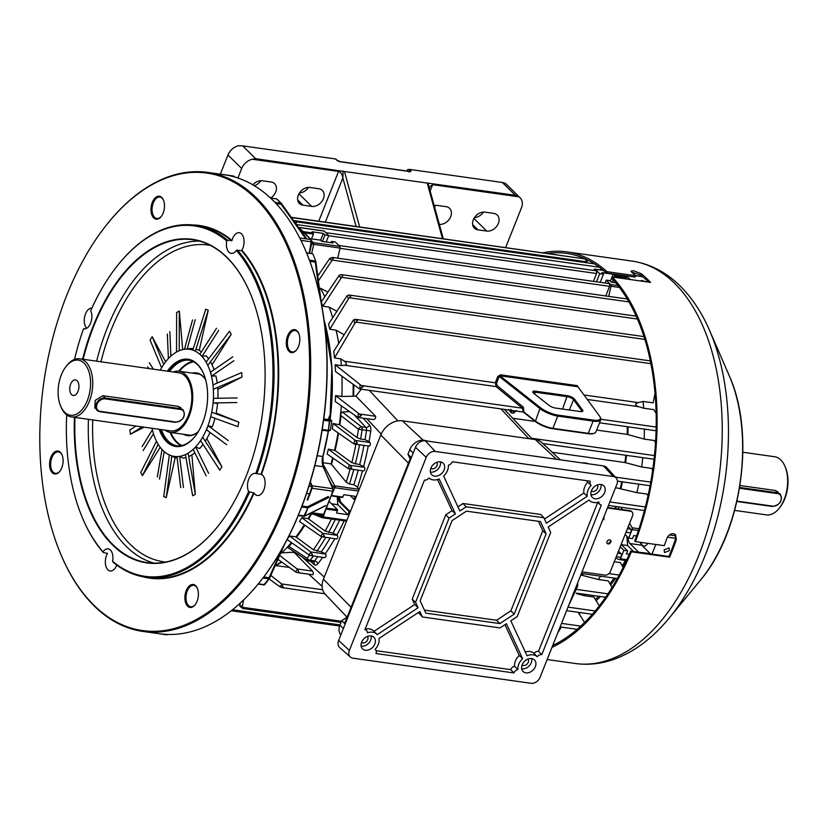 <?xml version="1.0" encoding="UTF-8"?>
<svg xmlns="http://www.w3.org/2000/svg" width="829" height="829" viewBox="0 0 829 829"><rect width="100%" height="100%" fill="white"/><g stroke="black" fill="none" stroke-linecap="round" stroke-linejoin="round"><path stroke-width="1.24" d="M64.6 412.168A27.813 15.927 -82 0 0 87.346 400.5A27.813 15.927 -82 0 0 84.092 363.206A27.813 15.927 -82 0 0 66.102 366.428A27.813 15.927 -82 0 0 60.548 405.837A27.813 15.927 -82 0 0 64.6 412.168M66.102 366.428L66.9 365.423A29.357 16.818 98 0 1 79.698 358.791A29.357 16.818 98 0 1 85.884 362.024A29.357 16.818 98 0 1 91.097 395.961A29.357 16.818 98 0 1 71.501 416.935A29.357 16.818 98 0 1 65.315 413.702A29.357 16.818 98 0 1 61.035 407.029L60.548 405.837M77.107 380.749A7.886 4.518 -82 0 0 75.449 379.879A7.886 4.518 -82 0 0 70.185 385.516A7.886 4.518 -82 0 0 71.584 394.625A7.886 4.518 -82 0 0 73.242 395.485A7.886 4.518 -82 0 0 78.506 389.858A7.886 4.518 -82 0 0 77.107 380.749M165.126 430.127A30.901 17.699 -82 0 0 170.38 432.427A30.901 17.699 -82 0 0 191.012 410.355A30.901 17.699 -82 0 0 185.52 374.635A30.901 17.699 -82 0 0 179.012 371.226A30.901 17.699 -82 0 0 173.323 371.983M180.929 407.733L178.1 406.314L102.837 395.702L95.2 400.376L94.817 408.127M71.501 416.935L170.598 430.904A29.357 16.818 -82 0 0 190.193 409.93A29.357 16.818 -82 0 0 184.981 375.993A29.357 16.818 -82 0 0 178.795 372.76L79.698 358.791M178.774 371.195A43.263 24.777 98 0 1 193.012 361.475M193.706 361.838A42.88 24.559 -82 0 0 179.396 371.278M167.396 371.154A44.041 25.222 98 0 1 203.758 374.097A44.041 25.222 98 0 1 202.494 423.142A44.041 25.222 98 0 1 194.96 436.51A44.041 25.222 98 0 1 159.199 429.298M203.872 374.397A43.263 24.777 -82 0 0 188.577 360.087A43.263 24.777 -82 0 0 168.608 371.319M192.318 373.102A31.678 18.145 98 0 1 205.602 379.589M205.654 379.786A31.295 17.917 -82 0 0 196.628 373.319A31.295 17.917 -82 0 0 193.789 373.309M197.551 373.838A31.295 17.917 98 0 1 198.483 373.755M206.141 475.836L193.23 449.484L195.727 447.018L199.613 448.53A55.325 31.689 -82 0 0 203.022 444.417M205.26 441.183A55.325 31.689 -82 0 0 210.017 432.406M180.753 487.67L176.95 456.644L179.634 456.458L183.168 458.147A55.325 31.689 -82 0 0 185.965 457.546M188.711 456.561A55.325 31.689 -82 0 0 194.888 452.862M172.214 456.364A55.325 31.689 -82 0 0 177.116 458.022M152.049 428.292A54.082 30.974 -82 0 0 168.753 454.644A54.082 30.974 -82 0 0 207.188 427.774A54.082 30.974 -82 0 0 210.525 372.594A54.082 30.974 -82 0 0 183.582 349.434A54.082 30.974 -82 0 0 160.246 370.138M226.659 444.676L206.525 429.826L208.141 425.754L212.317 426.811A55.325 31.689 -82 0 0 214.96 418.303M216.006 413.816A55.325 31.689 -82 0 0 217.561 403.412L213.26 402.956L213.581 398.355L237.146 397.941M217.913 398.272A55.325 31.689 -82 0 0 217.695 387.412M217.219 383.05A55.325 31.689 -82 0 0 215.882 375.931L211.633 376.055L210.566 372.159L232.825 356.822M214.069 369.755A55.325 31.689 -82 0 0 210.431 361.776M208.587 358.884A55.325 31.689 -82 0 0 206.11 355.796L202.079 356.335L199.913 354.201L216.493 328.274M201.478 351.755A55.325 31.689 -82 0 0 195.945 349.144M193.292 348.574A55.325 31.689 -82 0 0 190.867 348.418L184.484 349.278L192.525 319.932M185.168 434.52A31.295 17.917 -82 0 0 187.893 435.287A31.295 17.917 -82 0 0 198.359 431.567M189.8 435.38A31.295 17.917 98 0 1 188.929 435.049M170.774 432.489A42.88 24.559 -82 0 0 181.914 445.525M198.245 431.743A31.678 18.145 98 0 1 183.686 434.303M160.411 429.463A43.263 24.777 -82 0 0 176.494 445.774A43.263 24.777 -82 0 0 195.157 436.251M181.147 445.681A43.263 24.777 98 0 1 170.142 432.396M162.018 449.463L157.313 476.996M164.194 451.577L159.479 479.131M152.401 429.816L142.08 446.686M153.479 433.691L143.148 450.582M153.365 369.174L149.313 362.729M148.764 368.522L147.686 366.801M170.878 356.149L169.831 331.569M168.391 358.594L167.344 334.035M187.167 349.092L195.219 319.735M202.079 356.335L218.659 330.408M211.633 376.055L233.892 360.719M213.26 402.956L236.814 402.542M208.141 425.754L228.286 440.603M195.727 447.018L208.628 473.369M179.634 456.458L183.447 487.473M298.171 515.503L298.202 515.337A231.788 132.744 -82 0 0 299.953 511.027A231.788 132.744 -82 0 0 301.652 506.685A231.788 132.744 -82 0 0 322.035 429.691A231.788 132.744 -82 0 0 322.771 424.831A231.788 132.744 -82 0 0 323.455 419.971A231.788 132.744 -82 0 0 309.518 260.41A231.788 132.744 -82 0 0 308.087 256.627A231.788 132.744 -82 0 0 306.595 252.907A231.788 132.744 -82 0 0 275.083 202.535A231.788 132.744 -82 0 0 272.814 200.224A231.788 132.744 -82 0 0 270.492 198.007A231.788 132.744 -82 0 0 227.954 175.365A231.788 132.744 -82 0 0 225.177 174.878A231.788 132.744 -82 0 0 223.975 174.691L207.675 172.401A231.788 132.744 98 0 1 310.523 376.356A231.788 132.744 98 0 1 194.514 621.688A231.788 132.744 98 0 1 142.971 631.439A231.788 132.744 98 0 1 60.351 553.202A231.788 132.744 98 0 1 60.227 552.912M304.036 516.363A0.777 0.705 -116.3 0 0 304.378 516.301L304.378 516.301A0.777 0.705 -116.3 0 0 304.699 515.949L325.714 505.545M305.714 238.659L281.135 204.245L281.363 203.406A0.777 0.58 -45.4 0 0 281.311 203.343L276.979 199.074A0.777 0.58 134.6 0 0 276.71 198.939L270.492 198.007L276.544 198.856L281.041 203.209A0.777 0.58 -45.4 0 1 281.311 203.343A0.777 0.777 0 0 1 281.394 203.447L306.388 238.42M85.014 328.875L83.532 328.761A10.818 6.197 -82 0 0 84.04 328.875A10.818 6.197 -82 0 0 86.444 328.419A10.818 6.197 -82 0 0 90.734 310.688A176.929 101.325 -82 0 1 117.252 265.881L117.656 265.384A177.707 101.77 98 0 1 155.593 232.721A177.707 101.77 98 0 1 195.105 225.25A177.707 101.77 98 0 1 227.529 240.255L226.742 240.938A10.818 6.197 -82 0 0 231.218 253.394A10.818 6.197 -82 0 0 233.623 252.938A10.818 6.197 -82 0 0 236.338 250.399L241.415 250.503A177.707 101.77 -82 0 1 260.959 474.302L255.819 473.483A10.818 6.197 -82 0 0 255.322 473.369A10.818 6.197 -82 0 0 252.918 473.825A10.818 6.197 -82 0 0 248.627 491.556L254.068 493.068A10.818 6.197 -82 0 0 257.311 495.504A10.818 6.197 -82 0 0 259.726 495.048A10.818 6.197 -82 0 0 265.073 484.633A10.818 6.197 -82 0 0 261.477 474.437L260.959 474.302M91.874 308.139A10.818 6.197 -82 0 0 89.667 308.616A10.818 6.197 -82 0 0 84.465 317.808A10.818 6.197 -82 0 0 86.682 328.294M249.529 492.198A177.707 101.77 98 0 1 185.022 569.71A177.707 101.77 98 0 1 145.5 577.181A177.707 101.77 98 0 1 113.076 562.166L112.62 561.306A10.818 6.197 -82 0 0 108.143 548.85A10.818 6.197 -82 0 0 105.739 549.306A10.818 6.197 -82 0 0 103.014 551.845L103.273 552.497L107.49 553.409A10.818 6.197 -82 0 0 105.511 564.445A10.818 6.197 -82 0 0 110.133 570.974A10.818 6.197 -82 0 0 112.547 570.518A10.818 6.197 -82 0 0 116.775 565.077M261.477 474.437A178.09 101.988 98 0 0 241.902 250.244A10.818 6.197 -82 0 0 243.881 239.218A10.818 6.197 -82 0 0 239.249 232.68A10.818 6.197 -82 0 0 236.845 233.136A10.818 6.197 -82 0 0 232.016 240.493L227.529 240.255M158.702 218.68A11.585 6.632 98 0 1 151.044 211.126A11.585 6.632 98 0 1 156.785 196.711A11.585 6.632 98 0 1 163.489 200.131A11.585 6.632 98 0 1 161.178 216.556A11.585 6.632 98 0 1 158.702 218.68M163.614 200.431A10.818 6.197 -82 0 0 159.883 197.074A10.818 6.197 -82 0 0 157.479 197.53A10.818 6.197 -82 0 0 152.059 208.981A10.818 6.197 -82 0 0 156.857 218.493A10.818 6.197 -82 0 0 159.261 218.037A10.818 6.197 -82 0 0 161.375 216.296M57.294 473.514A11.585 6.632 98 0 1 49.636 465.96A11.585 6.632 98 0 1 55.377 451.536A11.585 6.632 98 0 1 62.082 454.966A11.585 6.632 98 0 1 59.771 471.39A11.585 6.632 98 0 1 57.294 473.514M62.206 455.266A10.818 6.197 -82 0 0 58.465 451.909A10.818 6.197 -82 0 0 56.061 452.365A10.818 6.197 -82 0 0 50.652 463.805A10.818 6.197 -82 0 0 55.45 473.328A10.818 6.197 -82 0 0 57.854 472.872A10.818 6.197 -82 0 0 59.968 471.131M192.608 606.952A11.585 6.632 98 0 1 184.95 599.398A11.585 6.632 98 0 1 190.691 584.973A11.585 6.632 98 0 1 197.395 588.403A11.585 6.632 98 0 1 195.084 604.818A11.585 6.632 98 0 1 192.608 606.952M197.52 588.704A10.818 6.197 -82 0 0 193.789 585.347A10.818 6.197 -82 0 0 191.385 585.792A10.818 6.197 -82 0 0 185.965 597.243A10.818 6.197 -82 0 0 190.763 606.766A10.818 6.197 -82 0 0 193.167 606.31A10.818 6.197 -82 0 0 195.281 604.559M294.015 352.118A11.585 6.632 98 0 1 286.357 344.563A11.585 6.632 98 0 1 292.098 330.139A11.585 6.632 98 0 1 298.813 333.569A11.585 6.632 98 0 1 296.492 349.993A11.585 6.632 98 0 1 294.015 352.118M298.927 333.869A10.818 6.197 -82 0 0 295.197 330.512A10.818 6.197 -82 0 0 292.792 330.968A10.818 6.197 -82 0 0 287.373 342.408A10.818 6.197 -82 0 0 292.181 351.931A10.818 6.197 -82 0 0 294.585 351.475A10.818 6.197 -82 0 0 296.699 349.724M322.098 429.422L328.056 430.261L327.507 430.956L322.129 430.199L323.704 419.495A231.011 132.298 98 0 0 309.901 261.373L306.595 252.907M309.466 260.161L315.414 261L315.258 262.078A0.777 0.622 -7.6 0 0 315.766 261.27L315.725 261.156M189.043 360.169A43.263 24.777 -82 0 0 179.893 362.045A43.263 24.777 -82 0 0 169.551 371.454M161.354 429.598A43.263 24.777 -82 0 0 176.971 445.836M82.62 359.206A163.406 93.584 98 0 1 156.153 246.182A163.406 93.584 98 0 1 250.731 294.461A163.406 93.584 98 0 1 218.1 526.032A163.406 93.584 98 0 1 183.209 556.062A163.406 93.584 98 0 1 74.423 417.35M250.793 294.616A163.023 93.366 -82 0 0 192.742 239.736A163.023 93.366 -82 0 0 156.494 246.596A163.023 93.366 -82 0 0 83.149 359.278M74.962 417.422A163.023 93.366 -82 0 0 147.241 562.601A163.023 93.366 -82 0 0 183.489 555.741A163.023 93.366 -82 0 0 218.193 525.897M193.82 620.869A231.011 132.298 -82 0 0 308.243 333.341A231.011 132.298 -82 0 0 155.572 182.784A231.011 132.298 -82 0 0 106.247 225.25A231.011 132.298 -82 0 0 60.113 552.611A231.011 132.298 -82 0 0 193.82 620.869M106.444 225.001A231.788 132.744 98 0 1 106.651 224.752A231.788 132.744 98 0 1 156.132 182.142A231.788 132.744 98 0 1 207.675 172.401M185.478 434.562A31.295 17.917 -82 0 0 188.048 435.308M189.313 435.391A31.295 17.917 98 0 1 187.986 434.914M142.971 631.439L159.282 633.739A231.788 132.744 -82 0 0 160.867 633.947A231.788 132.744 -82 0 0 210.825 623.988A231.788 132.744 -82 0 0 258.151 584.051A231.788 132.744 -82 0 0 260.638 580.963A231.788 132.744 -82 0 0 263.094 577.792A231.788 132.744 -82 0 0 298.202 515.337L302.057 506.001L307.549 506.768L328.232 496.53M145.5 577.181L149.583 577.751A177.707 101.77 -82 0 0 189.095 570.279A177.707 101.77 -82 0 0 253.612 492.768M226.742 240.938A176.929 101.325 -82 0 0 155.023 233.363A176.929 101.325 -82 0 0 117.252 265.881M298.264 515.576A231.011 132.298 98 0 1 263.736 576.974L269.083 577.772L281.28 550.28M329.766 430.676L327.724 430.956A0.777 0.777 -97.9 0 1 327.517 430.956L322.129 430.199A231.011 132.298 98 0 1 302.077 505.97L302.057 506.001M258.151 584.051L263.705 577.015M103.273 552.497A177.707 101.77 98 0 1 82.164 517.192A177.707 101.77 98 0 1 82.04 516.902M83.532 328.761A176.929 101.325 -82 0 0 74.517 359.423M66.703 414.894A176.929 101.325 -82 0 0 81.916 516.602A176.929 101.325 -82 0 0 103.014 551.845M254.068 493.068A178.09 101.988 98 0 1 142.671 576.704M237.343 249.923A177.707 101.77 98 0 1 256.886 473.722M112.62 561.306A176.929 101.325 -82 0 0 248.627 491.556M329.403 419.702L323.776 418.956M329.828 415.35L328.222 419.578M206.193 362.045L229.529 331.227L231.208 334.346L212.037 364.843M213.229 384.76L241.664 372.573L242.047 376.967L217.83 389.381M211.986 412.345L238.876 422.179L216.151 413.07M238.876 422.179L237.871 426.676L210.97 416.842M202.794 437.401L221.913 466.758L206.825 438.624M221.913 466.758L219.789 470.147L200.659 440.79M188.121 453.204L195.323 494.374L191.882 454.924M195.323 494.374L192.649 495.742L185.437 454.582M171.852 455.857L166.235 497.607L175.22 457.556M166.235 497.607L163.727 496.602L169.334 454.924L168.753 454.644M158.184 444.323L142.433 475.608L160.225 447.308M142.433 475.608L140.764 472.489L156.494 441.256M142.101 426.883L130.308 434.272L144.142 427.173M130.308 434.272L129.925 429.878L136.06 426.033M161.593 367.765L150.059 340.077L152.184 336.688L165.645 361.807M176.536 352.045L176.639 312.471L179.323 311.093L182.691 349.61M192.815 350.097L205.737 309.227L208.245 310.243L199.229 350.439M196.784 373.34A31.295 17.917 -82 0 0 194.1 373.351M196.618 373.703A31.295 17.917 98 0 1 198.017 373.62M331.527 362.511A166.888 95.573 98 0 1 330.056 419.806L331.745 420.852L329.724 421.132A0.777 0.777 -97.9 0 0 329.072 420.251L331.123 419.971M327.507 430.956A0.777 0.777 0 0 0 327.724 430.956A0.777 0.777 -97.9 0 0 328.388 430.303L330.408 430.023L331.745 420.852M330.408 430.023L329.559 430.676M192.255 224.918A178.09 101.988 98 0 1 232.016 240.493M231.612 240.824A177.707 101.77 -82 0 0 199.188 225.82L195.105 225.25M255.819 473.483A176.929 101.325 -82 0 0 236.338 250.399M213.613 389.164L242.047 376.967M163.738 364.418L152.184 336.688M179.219 350.74L179.323 311.093M195.302 351.175L208.245 310.243M207.861 365.164L231.208 334.346M227.954 175.365L222.421 174.473M158.681 633.657L160.867 633.947M234.213 176.857L234.213 176.504A0.777 0.632 -81.1 0 0 233.768 176.131A0.777 0.632 -81.1 0 1 233.768 176.131L228.514 175.302A0.777 0.632 -81.1 0 1 228.524 175.302M306.699 253.094L312.378 253.653A0.777 0.777 0 0 1 312.989 254.14L315.745 261.208A0.777 0.777 0 0 1 315.797 261.394L321.497 304.119M323.693 419.495L329.403 420.79L328.388 430.303L329.724 421.132L323.445 420.251M258.306 583.917L264.638 584.642L269.249 578.787M269.332 578.683A0.777 0.622 -156.1 0 0 269.083 577.772L269.332 578.683M167.126 634.434L160.712 633.967L166.66 634.807A0.777 0.632 98.9 0 0 167.209 634.568L167.385 634.444M309.445 493.887L306.575 493.483M275.083 202.535L270.637 198.09M281.249 203.292L277.031 199.126A0.777 0.58 134.6 0 0 276.979 199.074A0.777 0.777 0 0 0 276.544 198.856L276.368 198.887M328.968 497.379L307.942 507.783A0.777 0.705 -116.3 0 0 307.549 506.768L307.642 507.804L301.58 506.954M298.326 515.11L304.699 515.949L307.942 507.783L303.766 516.291M607.046 543.254A2.321 1.751 134.6 0 0 610.248 541.638A2.321 1.751 134.6 0 0 610.227 540.031M607.025 541.648A2.321 1.751 134.6 0 0 607.284 543.565A2.321 1.751 134.6 0 0 610.786 542.176A2.321 1.751 134.6 0 0 610.538 540.259A2.321 1.751 134.6 0 0 607.025 541.648M582.031 571.875L604.973 575.108A4.632 3.503 134.6 0 0 610.362 571.554L632.548 515.804A4.632 3.503 134.6 0 0 632.04 511.97A4.632 3.503 134.6 0 0 630.403 511.192L607.47 507.959M603.978 516.726L603.885 519.659L603.367 518.26M631.75 511.721A4.632 3.503 134.6 0 0 631.501 511.431A4.632 3.503 134.6 0 0 629.864 510.654L607.636 507.524M603.813 517.13L603.885 519.659M645.169 281.642L641.833 280.42L640.34 280.958M664.153 549.855L664.506 552.529L669.428 550.591L669.055 547.907L664.153 549.855M647.677 543.327A6.953 3.979 98 0 1 643.884 546.083A6.953 3.979 98 0 1 641.004 542.394M651.936 554.093A200.11 114.599 -82 0 0 654.247 548.456A200.11 114.599 -82 0 0 655.801 544.477M624.703 564.28A168.432 96.454 98 0 1 622.973 567.181M615.657 578.3A168.432 96.454 98 0 1 610.621 584.994M600.455 596.517A168.432 96.454 98 0 1 596.155 600.673M580.549 612.621A168.432 96.454 98 0 1 578.943 613.584M630.206 279.528A200.11 114.599 -82 0 0 626.154 275.819M675.117 534.363L675.604 538.964A201.654 115.49 98 0 1 668.889 556.477L630.631 551.088L631.356 551.803L669.614 557.192A203.198 116.371 -82 0 0 676.329 539.669L675.5 534.695L673.428 533.689C670.474 533.617 668.309 535.171 666.92 538.342A203.198 116.371 98 0 1 664.267 545.669L635.418 541.606A203.198 116.371 -82 0 0 612.31 277.01L650.568 282.399A203.198 116.371 -82 0 0 647.884 279.653A203.198 116.371 -82 0 0 641.221 273.663L633.646 270.762L631.045 271.104L631.812 272.337A203.198 116.371 98 0 1 635.739 275.736L606.89 271.663A203.198 116.371 -82 0 0 566.818 251.881A203.198 116.371 -82 0 0 542.85 252.772M631.48 272.036L640.682 275.031A201.654 115.49 98 0 1 647.345 281.021A201.654 115.49 98 0 1 648.423 282.098M606.89 271.663L606.351 273.031A201.654 115.49 -82 0 0 566.611 253.415A201.654 115.49 -82 0 0 547.648 253.456M606.351 273.031L635.201 277.093L635.739 275.736L642.724 276.741M551.979 647.387A203.198 116.371 -82 0 0 631.356 551.803M635.418 541.606L634.693 540.891A201.654 115.49 -82 0 0 611.771 278.368L612.31 277.01M552.725 645.511A201.654 115.49 -82 0 0 630.631 551.088M669.614 557.192L668.889 556.477M533.938 393.485A5.42 1.741 -158.3 0 1 533.43 393.039A5.42 1.741 -158.3 0 1 532.892 392.345A5.42 1.741 -158.3 0 1 535.306 391.164L567.254 395.661A5.42 1.741 -158.3 0 1 574.559 399.205L582.569 410.096A5.42 1.741 -158.3 0 1 582.29 411.505A5.42 1.741 -158.3 0 1 580.331 411.557L555.461 408.055A5.42 1.741 -158.3 0 1 549.036 405.371L533.938 393.485M581.709 411.619A4.622 1.482 21.7 0 0 581.823 411.453A4.622 1.482 21.7 0 0 581.595 410.624L573.585 399.733A4.622 1.482 21.7 0 0 573.264 399.371A4.622 1.482 21.7 0 0 567.357 396.708L535.41 392.21A4.622 1.482 21.7 0 0 533.265 392.635A4.622 1.482 21.7 0 0 533.234 392.832M335.103 364.719L363.092 386.936L359.32 388.801L335.517 371.527A166.888 95.573 -82 0 0 335.103 364.719L341.382 365.599A166.888 95.573 -82 0 0 340.792 358.843L334.512 357.962L354.698 323.559L357.309 320.678L355.247 319.31M356.221 319.6L353.32 320.191L333.755 351.32A166.888 95.573 -82 0 1 334.512 357.962M291.311 217.322L570.404 256.814M295.611 224.358L296.678 221.882M296.886 221.923L294.015 222.659M322.844 306.212L342.823 275.456L341.268 274.606L339.248 275.207L321.227 302.098A166.888 95.573 98 0 1 322.844 306.212L329.113 307.093L336.916 311.217M318.398 280.907L333.517 258.047L332.222 257.404L627.242 298.989M333.196 257.705L329.921 258.182L317.756 276.067M584.901 258.928L587.264 261.612L587.108 262.814M329.797 329.258L348.429 298.875L350.843 296.129L349.019 295.031L346.957 295.901L328.522 324.129A166.888 95.573 98 0 1 329.797 329.258L336.066 330.139L344.097 334.75M325.859 232.669L595.864 270.72A1.927 1.109 98 0 1 596.279 270.938A1.927 1.109 98 0 1 596.517 273.497L593.481 281.373M338.854 245.488L608.869 283.539A1.927 1.109 98 0 1 609.274 283.756A1.927 1.109 98 0 1 609.512 286.316L605.792 295.963M368.221 446.012A196.245 112.392 98 0 1 363.62 466.561L364.377 467.338A1.927 1.109 98 0 1 364.698 469.566A1.927 1.109 98 0 1 363.413 470.934L348.304 468.686L327.154 454.054A166.888 95.573 98 0 0 328.346 449.152L335.092 450.53A167.883 96.143 -82 0 0 338.574 433.225M363.62 466.561L359.651 464.696L351.807 462.675L335.092 450.53M328.346 449.152L349.859 465.287L351.714 467.919L348.304 468.686A197.126 112.889 -82 0 0 349.299 464.914M363.185 418.262L369.516 425.101A6.176 3.544 98 0 1 370.76 430.976A196.245 112.392 98 0 1 369.04 441.598L369.931 442.52A1.927 1.109 98 0 1 370.262 444.758A1.927 1.109 98 0 1 368.978 446.116L353.993 443.961L332.294 428.842A166.888 95.573 98 0 0 333.082 423.484L339.859 424.894A167.883 96.143 -82 0 0 341.009 415.681L340.636 413.692A166.888 95.573 -82 0 0 341.32 405.827M369.04 441.598L365.009 439.671L360.594 439.049L357.112 437.598L339.859 424.894M333.082 423.484L355.537 440.489L357.34 442.873L353.993 443.961A197.126 112.889 -82 0 0 354.729 439.971M349.486 411.619L342.325 412.013L361.465 426.79L365.879 427.412L354.605 415.225M339.362 424.375A166.888 95.573 -82 0 0 340.636 413.692L342.325 412.013M322.398 462.924L334.792 485.867L358.625 489.234L357.558 487.255L353.859 484.696A193.157 110.62 -82 0 0 358.201 470.198M358.625 489.234A1.544 0.881 98 0 1 358.822 490.302M350.304 511.69L341.372 502.882A6.953 3.979 98 0 1 339.776 497.058M346.657 520.85A1.544 0.881 98 0 1 346.087 521.078A1.544 0.881 98 0 1 345.973 521.047L322.388 517.721M344.18 520.809A196.245 112.392 98 0 1 336.926 534.933L337.31 535.337A1.927 1.109 98 0 1 337.631 537.565A1.927 1.109 98 0 1 336.346 538.933L321.445 536.684L299.538 521.524A166.888 95.573 -82 0 0 301.829 517.711L308.098 518.591A166.888 95.573 -82 0 0 310.782 513.856M334.792 538.715A196.245 112.392 98 0 1 325.279 553.751L325.559 554.041A1.927 1.109 98 0 1 325.88 556.269A1.927 1.109 98 0 1 324.595 557.637L309.808 555.409L286.938 539.441M353.786 469.577A193.157 110.62 98 0 1 349.444 484.063L353.859 484.696M349.444 484.063L346.201 482.157L331.03 463.877L322.377 462.665M325.279 553.751L321.279 551.855L313.403 549.803L295.922 536.871A166.888 95.573 -82 0 0 304.295 524.83M287.601 538.612A166.888 95.573 -82 0 0 289.653 535.98L295.922 536.871M289.653 535.98L310.948 552.135L312.657 555.15L309.808 555.409M336.926 534.933L332.968 533.088L325.134 531.068L308.098 518.591M301.829 517.711L322.595 533.285L324.522 536.249L321.445 536.684M280.793 552.902L294.741 552.145M288.337 547.668L287.663 546.798L288.969 546.446A167.883 96.143 -82 0 0 291.963 542.974M281.622 553.016A166.888 95.573 -82 0 0 287.663 546.798A166.888 95.573 98 0 0 291.373 542.56M326.17 242.027L328.75 235.519L324.989 234.99L323.362 233.384L312.077 231.799L313.435 234.079L311.517 238.887M310.119 238.69L320.564 240.161L321.828 241.415L333.113 243.001L331.486 241.405L330.968 242.7M328.439 430.862A166.888 95.573 98 0 1 322.75 457.276M331.03 463.877A166.888 95.573 -82 0 0 332.678 457.877M334.615 450.033A166.888 95.573 -82 0 0 338.056 432.862M341.942 376.231A166.888 95.573 -82 0 1 341.859 396.48L335.59 395.599A166.888 95.573 98 0 1 335.279 401.526L357.983 417.515A197.126 112.889 -82 0 0 358.418 413.308L361.289 415.733L357.983 417.515L372.905 419.484C374.874 419.515 375.786 418.448 375.63 416.282L355.921 396.148L361.289 389.215M338.709 343.341A166.888 95.573 -82 0 0 336.066 330.139M332.719 317.673A166.888 95.573 -82 0 0 329.113 307.093M324.781 296.761A166.888 95.573 -82 0 0 320.491 288.285L327.942 292.046M319.362 288.129L320.491 288.285M355.144 499.535L354.014 499.369L355.237 496.312L343.942 494.716L342.367 497.421L331.237 495.856M329.123 501.41L337.496 509.659L336.636 513.078L347.931 514.674L349.144 511.607L340.118 502.706A6.953 3.979 98 0 1 338.522 496.882M595.398 599.419A166.888 95.573 -82 0 0 598.693 596.269M614.175 578.082A166.505 95.356 98 0 1 610.061 583.502L609.895 583.72A166.888 95.573 -82 0 0 614.154 578.082M622.247 565.865A166.888 95.573 -82 0 0 625.408 560.445M614.268 561.741L620.434 562.611L623.139 567.482M580.797 574.984L598.227 579.471A166.888 95.573 -82 0 0 600.673 576.186M598.227 579.471L608.268 580.891L612.04 587.471M576.29 593.533L583.927 595.626A166.888 95.573 -82 0 0 585.212 594.372M583.927 595.626L593.958 597.035L599.274 605.885M583.989 394.967L638.195 402.604C634.62 403.827 634.745 405.184 638.548 406.676L643.677 408.21A166.888 95.573 -82 0 0 643.086 401.454L653.128 402.863L655.045 393.381M643.677 408.21L653.718 409.619L656.143 413.236M596.652 430.075L627.19 434.386L644.164 439.09A166.888 95.573 -82 0 0 644.392 429.121M644.164 439.09L654.195 440.5L655.532 442.655M552.238 452.282L624.931 462.53L641.656 466.976A166.888 95.573 -82 0 0 642.796 457.67M641.656 466.976L651.698 468.395L652.692 470.095M615.553 487.649L636.921 492.644A166.888 95.573 -82 0 0 638.755 484.146M636.921 492.644L646.952 494.053L647.998 495.908M626.092 278.948L626.123 278.865A0.777 0.58 134.6 0 0 625.771 278.098L614.476 276.513L614.175 277.269M613.149 279.86L612.165 282.337M614.476 276.513L614.393 275.477L625.677 277.062A1.544 1.171 -45.4 0 1 626.392 278.606L626.247 278.969M610.393 281.083L613.128 274.223L614.393 275.477M625.46 560.456A166.505 95.356 98 0 1 622.268 565.896M618.507 551.088L620.983 553.648A1.927 1.109 98 0 1 621.304 555.886A1.927 1.109 98 0 1 620.019 557.243L616.268 556.715M628.247 526.612L630.724 529.171A1.927 1.109 98 0 1 631.045 531.399A1.927 1.109 98 0 1 629.76 532.767L626.009 532.239M633.636 551.513L627.574 545.544L626.879 536.27M638.558 552.207L650.185 553.523L641.791 545.233A6.953 3.979 98 0 1 640.786 543.648A6.953 3.979 98 0 1 640.371 542.301M628.289 537.658A6.953 3.979 -82 0 0 629.885 543.544L638.548 552.093M408.407 171.251L407.36 170.225L407.029 171.054M275.187 565.544L289.166 567.378M270.793 575.44L281.653 583.948L283.414 587.523L279.642 586.59L269.145 578.943M584.6 622.475L578.093 612.279M600.092 416.987L600.528 417.857A15.45 4.953 -158.3 0 1 600.756 419.754A15.45 4.953 -158.3 0 1 593.626 421.163L558.228 416.168A15.45 4.953 -158.3 0 1 539.907 408.542L499.162 376.439L496.654 383.008L497.162 385.661L523.451 407.257L523.887 411.992L535.037 420.79A15.45 4.953 21.7 0 0 553.357 428.406L588.756 433.401A15.45 4.953 21.7 0 0 594.424 433.215L593.502 433.546A14.684 4.705 -158.3 0 1 588.124 433.722L552.725 428.738A14.684 4.705 -158.3 0 1 535.316 421.495L523.265 411.992L522.374 408.189L496.084 386.594L495.452 382.48L497.711 376.584L500.395 374.801L577.326 385.64L577.948 386.76L499.97 375.775L540.736 407.889A14.684 4.705 21.7 0 0 558.135 415.132L593.533 420.127A14.684 4.705 21.7 0 0 600.092 416.987A14.684 4.705 21.7 0 0 599.595 416.189L577.948 386.76M360.035 384.583A197.126 112.889 -82 0 1 359.941 389.029L359.32 388.801M341.382 365.599L344.688 365.257C347.092 364.636 346.978 363.278 344.336 361.185L496.654 383.008M638.195 402.604L643.086 401.454M340.792 358.843L344.336 361.185M308.492 187.416A10.041 7.575 -45.4 0 1 299.487 192.929M260.824 180.701A10.041 7.575 -45.4 0 1 254.368 185.727M237.902 178.007L241.685 168.515L227.965 154.992L220.327 174.183M227.965 154.992A12.362 9.326 -45.4 0 1 238.565 145.707L242.69 145.883L255.684 158.702L344.481 171.52L515.337 195.292L502.343 182.473L409.516 169.396L410.604 170.463A1.544 1.171 134.6 0 0 408.966 171.323M318.75 221.188L338.564 171.406L252.285 159.241A12.362 9.326 134.6 0 0 241.685 168.515M252.876 184.836A10.041 7.575 -45.4 0 1 262.306 180.763L271.093 181.997A10.041 7.575 -45.4 0 1 274.627 183.686A10.041 7.575 -45.4 0 1 270.658 198.027M311.725 206.4L302.937 205.157A10.041 7.575 -45.4 0 1 299.404 203.468A10.041 7.575 -45.4 0 1 299.456 192.981A10.041 7.575 -45.4 0 1 309.973 187.478L318.761 188.722A10.041 7.575 -45.4 0 1 322.294 190.411A10.041 7.575 -45.4 0 1 322.243 200.898A10.041 7.575 -45.4 0 1 311.725 206.4L298.948 193.81M434.583 206.929A10.041 7.575 134.6 0 0 435.805 205.364M474.468 217.592A10.041 7.575 134.6 0 0 483.473 212.079M407.36 170.225A1.544 1.171 -45.4 0 1 407.795 169.562L409.516 169.396M502.343 182.473L505.203 183.292A12.362 9.326 -45.4 0 1 506.332 184.193L520.052 197.727A12.362 9.326 134.6 0 0 518.923 196.825L432.645 184.66L430.178 190.836M439.36 224.379A10.041 7.575 134.6 0 0 449.66 218.68A10.041 7.575 134.6 0 0 449.608 208.348A10.041 7.575 134.6 0 0 446.075 206.659L437.297 205.426A10.041 7.575 134.6 0 0 434.22 205.582M477.929 229.82L486.706 231.063A10.041 7.575 134.6 0 0 497.224 225.561A10.041 7.575 134.6 0 0 497.276 215.074A10.041 7.575 134.6 0 0 493.742 213.385L484.965 212.141A10.041 7.575 134.6 0 0 474.437 217.644A10.041 7.575 134.6 0 0 474.385 228.13A10.041 7.575 134.6 0 0 477.929 229.82L472.654 224.628M505.649 247.529L521.41 207.944A12.362 9.326 134.6 0 0 520.052 197.727M512.747 418.251L535.233 421.422M510.882 409.381L511.99 411.153L514.498 411.516A1.544 0.881 -82 0 0 513.721 413.194L516.249 410.51M508.726 409.453L511.213 412.842L513.721 413.194M341.859 396.48L355.921 396.148M504.374 409.381L532.332 439.142M335.59 395.599L358.418 413.308M279.653 555.461L297.57 569.316L299.072 572.352L296.481 572.445L312.585 574.715C313.621 574.673 313.611 573.471 312.564 571.119L294.347 552.601M296.481 572.445L277.933 559.347M324.813 593.771L281.145 587.471M243.622 599.927L242.431 605.678L242.804 608.413L239.799 606.248L240.223 603.129M557.72 632.962L561.337 627.107M242.576 608.465L341.051 622.351M635.397 314.398L635.159 316.025M643.801 335.983L643.708 336.564M600.921 268.451L600.724 269.922M640.496 542.321A7.73 4.425 -82 0 0 640.91 543.928M410.604 170.463A3.088 0.995 21.7 0 1 409.536 171.53L340.543 161.81A3.088 0.995 21.7 0 1 336.595 160.028L335.507 158.961L242.69 145.883M518.923 196.825L515.337 195.292M427.951 182.981L443.287 238.742M429.463 188.224L429.857 186.701L432.645 184.66M356.118 226.462L342.854 177.976L325.372 222.12M255.684 158.702L252.285 159.241M338.564 171.406C340.864 172.121 342.304 174.37 342.864 178.152M342.854 177.976L343.082 171.012M594.424 433.215A15.45 4.953 21.7 0 0 595.885 431.992L600.756 419.754M499.97 375.775L500.395 374.801M497.711 376.584L499.162 376.439M523.887 411.992L523.006 410.832M497.162 385.661L496.084 386.594L344.688 365.257M523.451 407.257L522.374 408.189L361.517 385.516M515.565 410.966L514.498 411.516L515.887 411.008M625.097 534.518L628.724 538.094L632.092 529.617A1.544 0.881 -82 0 0 632.081 527.772L629.605 523.192M622.258 509.586L620.994 507.234M615.719 558.083L619.418 559.585A1.544 0.881 -82 0 0 619.543 559.616A1.544 0.881 -82 0 0 620.486 558.798L623.854 550.332L627.615 550.86L621.139 544.466M627.615 550.86L626.403 553.917L629.252 554.321M628.724 538.094L632.486 538.622L633.708 535.555L636.506 535.959M618.838 506.933A166.888 95.573 98 0 1 618.216 509.016M621.335 544.663L627.574 545.544M623.854 550.332L620.227 546.757M596.476 281.798L599.699 273.705L595.201 269.27A1.544 0.881 -82 0 0 594.87 269.104A1.544 0.881 -82 0 0 594.092 269.591L593.595 270.399M608.704 296.378L610.994 286.254A1.544 0.881 -82 0 0 610.693 284.554L606.196 280.119L609.957 280.648L611.584 282.254L615.74 282.834M599.699 273.705L603.46 274.244L601.833 272.637L613.128 274.223M600.237 282.326L603.46 274.244M606.196 280.119L605.046 283M331.382 495.441L342.999 497.099M326.408 508.104L337.496 509.659M337.59 510.695L326.004 509.058M350.273 511.773L349.144 511.607M347.931 514.674L337.817 504.706L331.569 503.825M337.817 504.706L337.216 496.695M350.19 495.597L354.014 499.369M303.321 231.633L313.341 233.042M328.75 235.519L324.253 231.084L298.523 227.415M313.435 234.079L304.575 232.835M311.362 240.628L313.414 242.659L339.755 246.368L335.248 241.933L331.486 241.405M337.755 258.192L340.045 248.068L313.704 244.358L311.621 253.55M320.636 240.244L323.362 233.384M322.398 241.488L324.989 234.99M323.569 230.99A1.544 0.881 98 0 1 323.932 230.918A1.544 0.881 98 0 1 324.253 231.084M339.755 246.368A1.544 0.881 98 0 1 340.045 248.068M309.486 253.249L311.611 243.84L313.704 244.358A1.544 0.881 98 0 0 313.414 242.659A1.544 1.171 -45.4 0 0 311.611 243.84L311.093 243.322M308.564 519.078A167.883 96.143 -82 0 0 311.455 513.959M296.419 537.379A167.883 96.143 -82 0 0 304.844 525.213M331.424 464.613A167.883 96.143 -82 0 0 333.185 458.23M288.969 546.446L307.072 558.3A190.971 109.366 -82 0 0 309.455 555.212M365.009 439.671A193.157 110.62 -82 0 0 366.501 430.355L358.449 429.204L341.009 415.681M313.383 556.052A193.157 110.62 98 0 1 310.119 560.3A3.088 1.813 -141.7 0 1 307.072 558.3A3.088 1.803 -56.8 0 0 307.507 560.528L287.777 547.554M410.127 458.883L407.961 454.219L410.852 457.069L344.605 623.532L341.714 620.683L347.164 617.097M560.414 459.836L541.606 442.437A18.539 13.989 134.6 0 0 535.327 439.557L402.366 420.821A18.539 13.989 134.6 0 0 380.812 435.018L323.445 579.17A18.539 13.989 134.6 0 0 325.248 594.258L347.05 617.17M581.347 462.789L585.979 463.059A12.362 9.326 -45.4 0 1 588.393 463.784M407.961 454.219L409.754 449.712A12.362 9.326 -45.4 0 1 424.116 440.251L428.728 441.277M340.833 634.921A12.362 9.326 -45.4 0 1 339.921 625.19L341.714 620.683M448.385 465.224A12.362 9.326 -45.4 0 1 447.525 470.426A12.362 9.326 -45.4 0 1 443.639 476.043L459.867 510.996L466.209 506.809L543.897 517.762L546.415 523.192L587.253 496.281A12.362 9.326 -45.4 0 1 588.01 490.229A12.362 9.326 -45.4 0 1 591.16 485.348A4.632 3.503 -45.4 0 1 590.839 485.089A4.632 3.503 -45.4 0 1 590.279 481.214L452.292 461.763A4.632 3.503 -45.4 0 1 448.385 465.224M544.477 519.016L583.885 493.037A12.487 9.42 -45.4 0 1 584.663 487.006A12.487 9.42 -45.4 0 1 587.74 482.198M583.885 493.037L587.253 496.281M598.859 501.939A12.362 9.326 -45.4 0 1 593.719 502.519A12.362 9.326 -45.4 0 1 589.502 500.571A12.362 9.326 -45.4 0 1 589.015 500.063L548.176 526.985L550.694 532.415L517.182 616.631L510.83 620.817L527.047 655.77A12.362 9.326 -45.4 0 1 533.109 654.837A12.362 9.326 -45.4 0 1 537.265 656.723A4.632 3.503 -45.4 0 1 541.803 654.63L601.336 505.027A4.632 3.503 -45.4 0 1 599.75 504.301A4.632 3.503 -45.4 0 1 598.859 501.939M525.265 651.936A12.487 9.42 -45.4 0 1 529.897 651.521A12.487 9.42 -45.4 0 1 534.021 653.366A4.756 3.585 -45.4 0 1 538.498 651.304L597.74 502.415M517.876 669.5A12.362 9.326 -45.4 0 1 518.736 664.298A12.362 9.326 -45.4 0 1 522.622 658.692L506.405 623.729L500.053 627.916L422.375 616.963L419.847 611.533L379.008 638.444A12.362 9.326 -45.4 0 1 378.252 644.496A12.362 9.326 -45.4 0 1 375.102 649.376A4.632 3.503 -45.4 0 1 375.527 649.739A4.632 3.503 -45.4 0 1 375.993 653.521L513.97 672.961A4.632 3.503 -45.4 0 1 517.876 669.5L514.508 666.226A12.487 9.42 -45.4 0 1 515.389 661.086A12.487 9.42 -45.4 0 1 519.244 655.48L504.954 624.693M367.402 632.786A12.362 9.326 -45.4 0 1 372.542 632.206A12.362 9.326 -45.4 0 1 377.029 634.413A12.362 9.326 -45.4 0 1 377.247 634.662L418.096 607.75L415.578 602.31L449.09 518.094L455.432 513.907L439.215 478.955A12.362 9.326 -45.4 0 1 433.163 479.887A12.362 9.326 -45.4 0 1 429.007 478.001A4.632 3.503 -45.4 0 1 424.469 480.105L364.936 629.698A4.632 3.503 -45.4 0 1 366.615 630.527A4.632 3.503 -45.4 0 1 367.402 632.786M365.288 629.149A12.487 9.42 -45.4 0 1 369.34 628.9A12.487 9.42 -45.4 0 1 373.869 631.128A12.487 9.42 -45.4 0 1 374.045 631.315L414.707 604.528L412.21 599.139L445.753 514.83L452.043 510.685L437.588 479.535M591.367 490.975A4.249 3.202 134.6 0 0 592.59 491.462A4.249 3.202 134.6 0 0 596.911 489.328A4.249 3.202 134.6 0 0 597.294 484.965M528.021 659.034A4.249 3.202 -45.4 0 1 527.638 663.407A4.249 3.202 -45.4 0 1 523.317 665.542A4.249 3.202 -45.4 0 1 522.094 665.055M436.738 462.333A4.249 3.202 -45.4 0 1 436.344 466.696A4.249 3.202 -45.4 0 1 432.033 468.831A4.249 3.202 -45.4 0 1 430.8 468.354M361.527 642.423A4.249 3.202 134.6 0 0 362.76 642.91A4.249 3.202 134.6 0 0 367.071 640.776A4.249 3.202 134.6 0 0 367.465 636.413M595.212 498.778A8.114 6.124 134.6 0 0 603.75 494.271A8.114 6.124 134.6 0 0 603.657 485.784A8.114 6.124 134.6 0 0 600.89 484.499A8.114 6.124 134.6 0 0 592.434 488.872A8.114 6.124 134.6 0 0 592.269 497.327A8.114 6.124 134.6 0 0 595.212 498.778M590.963 494.675A7.969 6.01 134.6 0 0 591.284 494.737A7.969 6.01 134.6 0 0 598.497 491.804A7.969 6.01 134.6 0 0 600.984 484.519M525.938 672.858A8.114 6.124 134.6 0 0 534.477 668.35A8.114 6.124 134.6 0 0 534.384 659.853A8.114 6.124 134.6 0 0 531.617 658.578A8.114 6.124 134.6 0 0 523.161 662.951A8.114 6.124 134.6 0 0 522.995 671.407A8.114 6.124 134.6 0 0 525.938 672.858M521.69 668.754A7.969 6.01 134.6 0 0 522.011 668.806A7.969 6.01 134.6 0 0 529.223 665.874A7.969 6.01 134.6 0 0 531.71 658.589M434.645 476.147A8.114 6.124 134.6 0 0 443.183 471.649A8.114 6.124 134.6 0 0 443.1 463.152A8.114 6.124 134.6 0 0 440.334 461.867A8.114 6.124 134.6 0 0 431.878 466.24A8.114 6.124 134.6 0 0 431.712 474.696A8.114 6.124 134.6 0 0 434.645 476.147M430.406 472.053A7.969 6.01 134.6 0 0 430.728 472.105A7.969 6.01 134.6 0 0 437.94 469.173A7.969 6.01 134.6 0 0 440.427 461.888M365.371 650.226A8.114 6.124 134.6 0 0 373.92 645.718A8.114 6.124 134.6 0 0 373.827 637.221A8.114 6.124 134.6 0 0 371.06 635.947A8.114 6.124 134.6 0 0 362.605 640.32A8.114 6.124 134.6 0 0 362.439 648.775A8.114 6.124 134.6 0 0 365.371 650.226M361.133 646.123A7.969 6.01 134.6 0 0 361.454 646.174A7.969 6.01 134.6 0 0 368.667 643.242A7.969 6.01 134.6 0 0 371.154 635.957M616.216 478.012L606.652 467.525A8.497 6.414 134.6 0 0 603.481 465.908L425.36 440.8A8.497 6.414 134.6 0 0 415.484 447.308L338.636 640.423A8.497 6.414 134.6 0 0 339.755 647.625L350.387 657.045A7.741 5.844 134.6 0 0 352.936 658.185L531.057 683.293A7.741 5.844 134.6 0 0 540.052 677.355L616.9 484.24A7.741 5.844 134.6 0 0 616.216 478.012A7.741 5.844 134.6 0 0 613.325 476.54L435.204 451.442A7.741 5.844 134.6 0 0 426.21 457.37L349.361 650.485A7.741 5.844 134.6 0 0 350.387 657.045M499.846 623.574L514.208 614.113L546.135 533.876L540.435 521.576L466.426 511.151L452.064 520.612L420.127 600.849L425.837 613.149L499.846 623.574L496.592 620.258L510.871 610.849L542.767 530.705L538.404 521.296M452.043 510.685L455.432 513.907M445.753 514.83L449.09 518.094M412.21 599.139L415.578 602.31M414.707 604.528L418.096 607.75M376.117 650.672L510.664 669.635A4.756 3.585 -45.4 0 1 514.508 666.226M510.664 669.635L513.97 672.961M422.375 616.963L418.407 612.486M519.244 655.48L522.622 658.692M538.498 651.304L541.803 654.63M534.021 653.366L537.265 656.723M587.751 482.177A4.756 3.585 -45.4 0 1 587.502 481.97A4.756 3.585 -45.4 0 1 586.725 480.706M457.919 506.82L462.965 503.493L540.726 514.457L543.897 517.762M462.965 503.493L466.209 506.809M424.417 610.092L496.592 620.258M542.767 530.705L546.135 533.876M510.871 610.849L514.208 614.113M785.084 466.644L785.571 467.825A27.813 15.927 98 0 1 780.016 507.244L779.219 508.25A29.357 16.818 -82 0 0 785.084 466.644A29.357 16.818 -82 0 0 780.804 459.971A29.357 16.818 -82 0 0 774.618 456.738L742.846 452.251M734.649 510.395L766.421 514.882A29.357 16.818 -82 0 0 779.219 508.25M778.016 491.877L775.177 490.467L739.934 485.504M307.144 499.835A200.887 115.044 -82 0 0 311.549 488.074L312.046 488.271A201.271 115.262 98 0 1 307.642 500.063M311.663 512.695L323.528 514.374A201.271 115.262 -82 0 0 328.336 502.975A201.271 115.262 -82 0 0 332.75 491.193L332.875 491.079A1.927 1.109 98 0 0 332.875 489.006L323.186 466.737L314.833 465.556M332.833 491.193A200.887 115.044 98 0 1 328.471 502.84M332.75 491.193L312.046 488.271A2.321 1.326 98 0 0 312.046 485.784L332.75 488.706A2.321 1.326 -82 0 1 332.75 491.193M324.056 320.046A167.271 95.791 98 0 1 329.921 420.137M328.336 430.873A167.271 95.791 98 0 1 322.875 456.447L322.771 456.51A167.665 96.019 -82 0 0 328.243 430.883M322.864 456.52A11.202 6.414 -82 0 0 323.175 466.696M328.419 502.985A200.887 115.044 98 0 1 323.662 514.218L323.528 514.374A2.321 1.326 -82 0 1 322.17 515.462A2.321 1.326 -82 0 1 322.108 515.451L309.642 513.7L322.17 515.462L323.704 514.322L332.926 491.162L332.916 488.809L323.32 467.028M311.103 240.151A1.927 1.109 98 0 1 311.289 241.809L309.321 253.228M311.549 488.074A1.927 1.109 -82 0 0 311.549 486.001L310.067 482.613M329.828 420.148A167.665 96.019 -82 0 0 324.098 320.295M317.206 455.722L322.771 456.51A10.818 6.197 98 0 0 323.186 466.737L322.937 456.499L328.408 430.862M310.315 481.804L312.046 485.784L311.549 486.001M299.735 237.985L310.771 239.54A201.271 115.262 -82 0 0 298.585 227.498M309.227 253.218L311.186 241.809L300.937 240.369M311.186 241.809A2.321 1.326 -82 0 0 310.771 239.54L311.186 241.809M298.658 227.571L310.968 239.83M311.289 241.809L309.393 253.239M262.969 578.01L268.928 578.849L263.767 584.849M319.673 295.134L315.258 262.078L309.88 261.322M154.039 563.119A163.023 93.366 98 0 1 88.444 419.319M96.641 361.175A163.023 93.366 98 0 1 169.976 248.493A163.023 93.366 98 0 1 199.426 241.115M210.338 245.374A159.935 91.594 -82 0 0 172.743 251.778A159.935 91.594 -82 0 0 100.931 361.786M92.734 419.93A159.935 91.594 -82 0 0 165.707 562.041M228.514 175.302L222.555 174.463L228.503 175.302A0.777 0.777 0 0 0 228.503 175.302L233.768 176.131L234.089 176.826M227.799 175.282L233.757 176.121A0.777 0.777 0 0 1 234.358 176.587L234.503 176.95M284.523 544.466L269.435 578.455M308.958 486.198L311.704 486.582M281.425 203.488L306.347 238.379M274.979 202.359L281.041 203.209L281.135 204.245L276.036 203.53M100.288 411.381L175.551 421.982A7.109 5.368 134.6 0 0 183.81 416.541A7.109 5.368 134.6 0 0 180.525 409.474L105.262 398.863A7.109 5.368 134.6 0 0 97.003 404.303A7.109 5.368 134.6 0 0 100.288 411.381L99.781 411.64A7.73 5.834 -45.4 0 1 97.066 410.334A7.73 5.834 -45.4 0 1 97.107 402.262A7.73 5.834 -45.4 0 1 105.19 398.034L102.837 395.702M175.551 421.982L100.06 411.671M105.262 398.863L105.19 398.034L180.453 408.645L178.1 406.314M180.525 409.474L180.453 408.645A7.73 5.834 -45.4 0 1 183.178 409.94C185.831 416.645 183.168 420.769 175.178 422.313L99.915 411.702L97.066 410.334M630.403 511.192L629.864 510.654M675.79 538.332L667.469 537.161M669.366 534.954L675.822 535.866M676.329 539.669L675.604 538.964M641.221 273.663L640.682 275.031M729.24 375.713C755.768 433.909 742.007 531.596 700.422 580.196A141.303 80.921 -82 0 0 729.24 375.713L709.603 330.522A198.805 113.853 98 0 1 669.055 618.206C652.703 638.102 634.465 651.76 614.33 659.2C601.357 663.842 588.331 665.272 575.243 663.49A203.198 116.371 -82 0 0 710.847 518.353A203.198 116.371 -82 0 0 674.765 283.445A203.198 116.371 -82 0 0 631.957 261.062L566.818 251.881M700.422 580.196L669.055 618.206A198.805 113.853 98 0 1 668.361 619.035M562.601 409.06L567.254 395.661M349.859 465.287L364.377 467.338M355.537 440.489L369.931 442.52M322.709 557.368A196.245 112.392 98 0 1 317.963 563.637A6.176 3.544 98 0 1 314.067 564.456L310.481 561.243M302.367 557.161L324.274 577.088M381.216 434.075L366.874 418.78M362.501 470.81A196.245 112.392 98 0 1 357.558 487.255M310.74 551.948L325.559 554.041M322.554 533.254L337.31 535.337M294.233 551.813A162.256 92.921 98 0 1 293.518 552.487M292.927 552.456A162.36 92.983 -82 0 0 293.87 551.575M339.983 248.327L609.512 286.316M328.667 235.747L596.517 273.497M617.667 553.181L620.983 553.648M627.408 528.705L630.724 529.171M281.673 562.031A162.256 92.921 98 0 1 276.119 565.544M281.653 583.948L322.657 589.73M561.523 623.398L580.787 626.113M600.87 419.256L656.174 427.049M638.548 406.676L587.284 399.454M355.973 322.087L650.9 363.662M531.503 438.251L654.475 455.577M577.264 589.512L607.947 593.844M609.864 501.939L645.366 506.944M615.398 477.121L650.755 482.105M608.952 573.616L619.211 575.067M568 607.129L595.181 610.952M581.575 575.088A162.256 92.921 -82 0 0 582.673 573.647M624.931 462.53A162.256 92.921 -82 0 0 625.791 455.266M620.33 488.322A162.256 92.921 -82 0 0 621.74 481.742M614.911 508.55A162.256 92.921 -82 0 0 615.543 506.467M353.734 384.78A162.256 92.921 98 0 1 353.641 395.827M627.19 434.386A162.256 92.921 -82 0 0 627.315 426.707M359.527 414.013L375.63 416.282M297.217 568.963L312.564 571.119M232.514 609.761L340.035 624.921M242.472 607.305L341.486 621.253M349.382 297.766L644.879 339.413M293.601 220.524L587.243 261.912M331.932 260.047L628.962 301.911M341.279 277.29L637.46 319.03M296.461 224.535L599.305 267.218M275.539 565.513A162.36 92.983 -82 0 0 281.363 561.803M583.409 573.751A162.36 92.983 98 0 1 582.269 575.233M626.496 455.37A162.36 92.983 98 0 1 625.636 462.675M622.444 481.846A162.36 92.983 98 0 1 621.025 488.468M616.258 506.571A162.36 92.983 98 0 1 615.615 508.643M628.019 426.811A162.36 92.983 98 0 1 627.905 434.531M353.05 395.796A162.36 92.983 -82 0 0 353.144 384.355M318.657 514.964L321.217 516.011L321.476 515.369M332.46 487.763L332.833 486.83L328.802 479.369M354.698 323.559A197.126 112.889 -82 0 0 353.879 319.579M340.595 278.129A197.126 112.889 -82 0 0 339.248 275.207M331.455 260.648A197.126 112.889 -82 0 0 329.921 258.182M348.429 298.875A197.126 112.889 -82 0 0 347.32 295.466M239.799 606.248A197.126 112.889 -82 0 0 242.431 605.678M279.642 586.59A197.126 112.889 -82 0 0 282.14 584.528M295.352 571.782A197.126 112.889 -82 0 0 297.57 569.316M320.875 536.332A197.126 112.889 -82 0 0 322.595 533.285M308.989 554.912A197.126 112.889 -82 0 0 310.948 552.135M369.257 390.345L397.899 420.873M528.871 438.645L500.965 408.904M442.437 238.628L427.267 183.188M344.481 171.52L359.651 226.959M409.536 171.53A1.544 0.881 -82 0 0 409.205 171.365A1.544 0.881 -82 0 0 408.852 171.437M340.543 161.81A1.544 0.881 -82 0 0 340.222 161.634A1.544 0.881 -82 0 0 339.911 161.686M336.595 160.028A1.544 1.171 -45.4 0 1 337.134 160.287L335.963 159.137M473.939 218.473L486.706 231.063M297.673 199.965L302.937 205.157M588.124 433.722L593.533 420.127M552.725 428.738L558.135 415.132M535.316 421.495L539.907 408.542L540.736 407.889M534.684 394.065L535.306 391.164M569.305 410.003L573.585 399.733L574.559 399.205M581.181 411.63L582.569 410.096M513.058 410.614L511.99 411.153A1.544 0.881 -82 0 0 511.213 412.842M632.081 527.772L638.983 528.747M626.455 560.58L619.667 559.616M620.486 558.798L626.859 559.699M629.885 543.544L641.791 545.233M638.403 530.508L632.092 529.617M619.429 287.445L610.994 286.254M610.693 284.554L617.978 285.58M625.771 278.098L624.123 275.529M603.377 270.42L595.201 269.27M358.511 491.058L334.812 487.721L331.279 495.732M326.243 508.488L323.196 516.902L346.905 520.239M341.372 502.882L340.118 502.706M334.792 485.867A1.544 0.881 98 0 1 334.812 487.721L332.833 486.83A1.544 1.005 151.6 0 1 334.792 485.867M346.087 521.078L322.253 517.721A1.544 1.544 0 0 1 321.89 517.617A1.544 1.254 112.2 0 1 321.217 516.011L323.196 516.902A1.544 0.881 98 0 1 322.253 517.721A1.544 0.881 98 0 1 322.139 517.69A1.544 1.254 112.2 0 1 321.89 517.617L313.642 514.26M332.968 533.088A193.157 110.62 -82 0 0 339.672 520.177M335.248 519.555A193.157 110.62 98 0 1 328.553 532.467M308.17 560.715A3.088 1.803 -56.8 0 1 307.507 560.528A3.088 3.088 0 0 0 308.771 561.005A3.088 1.772 98 0 0 310.119 560.3L314.533 560.922A193.157 110.62 -82 0 0 317.797 556.673M321.279 551.855A193.157 110.62 -82 0 0 330.129 538.052M325.714 537.43A193.157 110.62 98 0 1 316.854 551.233M357.112 437.598A190.971 109.366 -82 0 0 358.449 429.204A3.088 1.741 -52.5 0 1 361.465 426.79A3.088 1.772 -82 0 1 362.086 429.733A193.157 110.62 98 0 1 360.594 439.049M359.651 464.696A193.157 110.62 -82 0 0 363.962 445.411M359.537 444.79A193.157 110.62 98 0 1 355.237 464.074M313.403 549.803A190.971 109.366 -82 0 0 321.797 536.84M325.134 531.068A190.971 109.366 -82 0 0 331.434 519.016M346.201 482.157A190.971 109.366 -82 0 0 350.118 469.059M351.807 462.675A190.971 109.366 -82 0 0 355.9 444.282M308.771 561.005L313.186 561.627A3.088 1.772 -82 0 0 314.533 560.922A3.088 1.813 38.3 0 1 317.963 563.637M370.76 430.976L366.501 430.355A3.088 1.772 -82 0 0 365.879 427.412A3.088 2.3 137.2 0 0 369.516 425.101M314.067 564.456A3.088 2.363 131.9 0 0 313.621 561.803L313.186 561.627M351.071 607.294L323.445 579.17M556.497 459.287L535.327 439.557M423.122 440.168L402.366 420.821M408.438 463.131L380.812 435.018M413.184 453.1L409.754 449.712M343.351 628.579L339.921 625.19M349.361 650.485L338.636 640.423M613.325 476.54L603.481 465.908M435.204 451.442L425.36 440.8M426.21 457.37L415.484 447.308M574.072 591.885A22.393 12.818 98 0 1 570.663 600.455M739.623 487.452L777.54 492.799L775.177 490.467M777.612 493.628L777.54 492.799A7.73 5.834 -45.4 0 1 780.255 494.094C782.918 500.799 780.255 504.923 772.255 506.467L772.628 506.136A7.109 5.368 134.6 0 0 780.887 500.695A7.109 5.368 134.6 0 0 777.612 493.628L739.489 488.25M736.867 501.472L772.255 506.467L736.877 501.431M736.95 501.11L772.628 506.136M190.722 435.298L170.38 432.427M199.354 374.097L179.012 371.226M183.582 349.434L184.484 349.268M323.963 319.362L331.88 367.599L329.994 420.127M298.046 227.219L298.585 227.457M325.351 505.918L304.378 516.301A0.777 0.777 0 0 1 303.922 516.374L298.191 515.565M284.616 544.28L269.404 578.58A0.777 0.777 0 0 1 269.301 578.746L264.638 584.642A0.777 0.777 0 0 1 263.933 584.932L258.109 584.113M81.916 516.602L82.164 517.192M60.113 552.611L60.351 553.202M306.564 252.835L312.378 253.653M166.66 634.807A0.777 0.777 0 0 0 167.375 634.537L167.448 634.444M632.04 511.97L631.501 511.431M642.548 276.596L635.615 275.611M709.603 330.522C701.883 312.699 692.091 297.88 680.205 286.036C666.133 272.13 650.05 263.809 631.957 261.062M575.243 663.49L547.15 659.532M355.299 319.31L650.34 360.895M296.709 221.882L594.393 263.84M341.268 274.606L636.206 316.17M291.466 217.54L584.714 258.866M349.019 295.031L643.998 336.605M359.859 389.019L523.348 412.065M599.543 422.8L656.091 430.769M560.124 626.931L577.16 629.335M542.84 443.577L654.081 459.256M576.414 593.129L605.626 597.243M608.455 505.472L644.423 510.54M617.46 481.141L650.091 485.742M581.398 573.471L617.304 578.528M566.601 610.662L592.331 614.289M231.281 610.745L339.631 626.019M408.987 172.038L409.661 171.385L340.222 161.634L337.134 160.287M308.885 574.331L322.118 586.372M619.543 559.616L626.444 560.591M594.87 269.104L603.191 270.275M626.227 277.321L624.455 275.58M323.932 230.918L298.461 227.322M366.615 630.527L365.195 629.045M377.029 634.413L373.869 631.128M599.75 504.301L597.616 502.301M589.502 500.571L588.984 500.084M590.839 485.089L587.502 481.97M577.782 582.549L577.689 586.186L568.663 605.46"/></g></svg>
